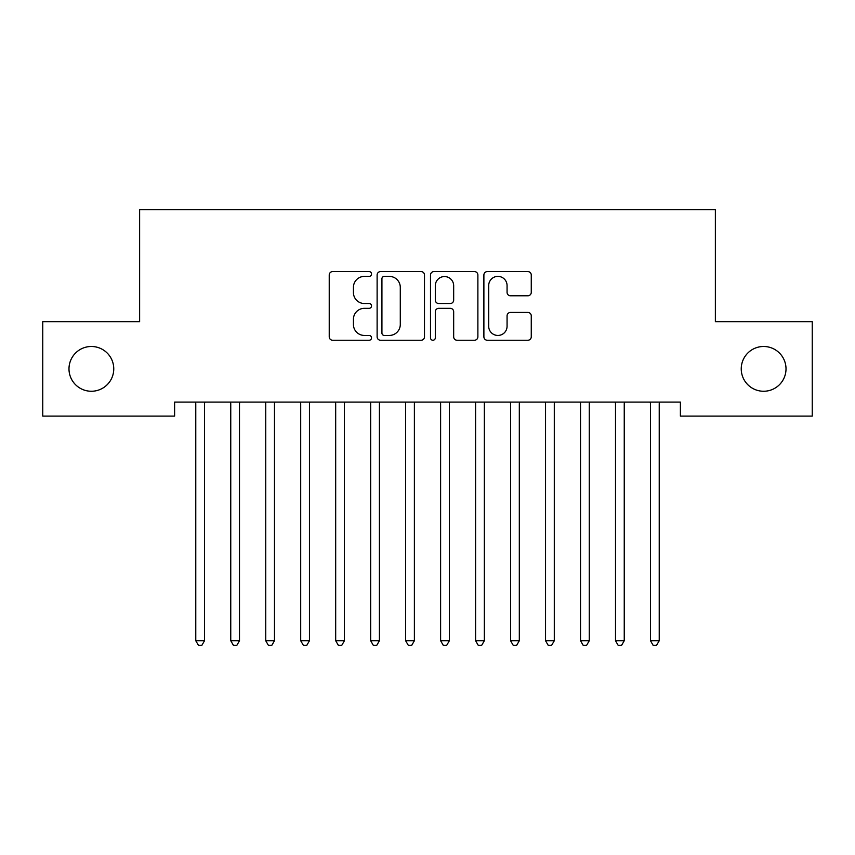 <?xml version="1.0" encoding="UTF-8"?>
<svg xmlns="http://www.w3.org/2000/svg" width="855" height="855" viewBox="0 0 855 855"><rect width="100%" height="100%" fill="white"/><g stroke="black" fill="none" stroke-linecap="round" stroke-linejoin="round"><path stroke-width="1.28" d="M371.54 273.985A2.405 2.405 0 0 0 369.136 271.591L332.659 271.591A3.431 3.431 0 0 0 329.228 275.021L329.228 336.817A3.431 3.431 0 0 0 332.659 340.247L369.136 340.247A2.405 2.405 0 0 0 371.54 337.853A2.405 2.405 0 0 0 369.136 335.449L364.412 335.449A10.987 10.987 0 0 1 353.425 324.462L353.425 319.31A10.987 10.987 0 0 1 364.412 308.324L369.136 308.324A2.405 2.405 0 0 0 371.54 305.919A2.405 2.405 0 0 0 369.136 303.514L364.412 303.514A10.987 10.987 0 0 1 353.425 292.528L353.425 287.376A10.987 10.987 0 0 1 364.412 276.389L369.136 276.389A2.405 2.405 0 0 0 371.54 273.985M741.242 368.879A22.39 22.39 0 0 0 763.633 391.259A22.39 22.39 0 0 0 786.012 368.879A22.39 22.39 0 0 0 763.633 346.489A22.39 22.39 0 0 0 741.242 368.879M68.988 368.879A22.39 22.39 0 0 0 91.367 391.259A22.39 22.39 0 0 0 113.758 368.879A22.39 22.39 0 0 0 91.367 346.489A22.39 22.39 0 0 0 68.988 368.879M527.834 295.787A3.431 3.431 0 0 0 531.265 292.357L531.265 275.021A3.431 3.431 0 0 0 527.834 271.591L487.329 271.591A3.431 3.431 0 0 0 483.887 275.021L483.887 336.817A3.431 3.431 0 0 0 487.329 340.247L527.834 340.247A3.431 3.431 0 0 0 531.265 336.817L531.265 315.88A3.431 3.431 0 0 0 527.834 312.438L510.499 312.438A3.431 3.431 0 0 0 507.068 315.88L507.068 326.257A9.181 9.181 0 0 1 497.877 335.449A9.181 9.181 0 0 1 488.697 326.257L488.697 285.581A9.181 9.181 0 0 1 497.877 276.389A9.181 9.181 0 0 1 507.068 285.581L507.068 292.357A3.431 3.431 0 0 0 510.499 295.787L527.834 295.787M680.388 402.107L174.612 402.107L174.612 416.096L42.75 416.096L42.75 321.662L139.632 321.662L139.632 209.732L715.368 209.732L715.368 321.662L812.25 321.662L812.25 416.096L680.388 416.096L680.388 402.107M424.497 275.021A3.431 3.431 0 0 0 421.066 271.591L380.55 271.591A3.431 3.431 0 0 0 377.119 275.021L377.119 336.817A3.431 3.431 0 0 0 380.55 340.247L421.066 340.247A3.431 3.431 0 0 0 424.497 336.817L424.497 275.021M433.934 271.591L474.45 271.591A3.431 3.431 0 0 1 477.881 275.021L477.881 336.817A3.431 3.431 0 0 1 474.45 340.247L457.115 340.247A3.431 3.431 0 0 1 453.674 336.817L453.674 311.754A3.431 3.431 0 0 0 450.243 308.324L438.743 308.324A3.431 3.431 0 0 0 435.313 311.754L435.313 337.853A2.405 2.405 0 0 1 432.908 340.247A2.405 2.405 0 0 1 430.503 337.853L430.503 275.021A3.431 3.431 0 0 1 433.934 271.591M384.323 276.389A2.405 2.405 0 0 0 381.929 278.794L381.929 333.044A2.405 2.405 0 0 0 384.323 335.449L389.303 335.449A10.987 10.987 0 0 0 400.29 324.462L400.29 287.376A10.987 10.987 0 0 0 389.303 276.389L384.323 276.389M453.674 285.752A9.181 9.181 0 0 0 444.493 276.56A9.181 9.181 0 0 0 435.313 285.752L435.313 300.084A3.431 3.431 0 0 0 438.743 303.514L450.243 303.514A3.431 3.431 0 0 0 453.674 300.084L453.674 285.752M195.314 402.107L195.528 402.62A3.495 3.495 0 0 1 195.774 403.923L195.774 640.726L204.516 640.726L204.516 403.923A3.495 3.495 0 0 1 204.773 402.62L204.976 402.107M204.516 640.726L201.898 645.269L198.403 645.269L195.774 640.726M230.294 402.107L230.497 402.62A3.495 3.495 0 0 1 230.754 403.923L230.754 640.726L239.496 640.726L239.496 403.923A3.495 3.495 0 0 1 239.753 402.62L239.956 402.107M239.496 640.726L236.878 645.269L233.372 645.269L230.754 640.726M265.274 402.107L265.478 402.62A3.495 3.495 0 0 1 265.734 403.923L265.734 640.726L274.476 640.726L274.476 403.923A3.495 3.495 0 0 1 274.722 402.62L274.936 402.107M274.476 640.726L271.847 645.269L268.352 645.269L265.734 640.726M300.244 402.107L300.458 402.62A3.495 3.495 0 0 1 300.704 403.923L300.704 640.726L309.457 640.726L309.457 403.923A3.495 3.495 0 0 1 309.702 402.62L309.916 402.107M309.457 640.726L306.827 645.269L303.333 645.269L300.704 640.726M335.224 402.107L335.427 402.62A3.495 3.495 0 0 1 335.684 403.923L335.684 640.726L344.426 640.726L344.426 403.923A3.495 3.495 0 0 1 344.683 402.62L344.886 402.107M344.426 640.726L341.808 645.269L338.313 645.269L335.684 640.726M370.204 402.107L370.407 402.62A3.495 3.495 0 0 1 370.664 403.923L370.664 640.726L379.406 640.726L379.406 403.923A3.495 3.495 0 0 1 379.663 402.62L379.866 402.107M379.406 640.726L376.788 645.269L373.282 645.269L370.664 640.726M405.185 402.107L405.388 402.62A3.495 3.495 0 0 1 405.644 403.923L405.644 640.726L414.386 640.726L414.386 403.923A3.495 3.495 0 0 1 414.632 402.62L414.846 402.107M414.386 640.726L411.757 645.269L408.263 645.269L405.644 640.726M440.154 402.107L440.368 402.62A3.495 3.495 0 0 1 440.614 403.923L440.614 640.726L449.356 640.726L449.356 403.923A3.495 3.495 0 0 1 449.612 402.62L449.816 402.107M449.356 640.726L446.738 645.269L443.243 645.269L440.614 640.726M475.134 402.107L475.337 402.62A3.495 3.495 0 0 1 475.594 403.923L475.594 640.726L484.336 640.726L484.336 403.923A3.495 3.495 0 0 1 484.593 402.62L484.796 402.107M484.336 640.726L481.718 645.269L478.212 645.269L475.594 640.726M510.114 402.107L510.317 402.62A3.495 3.495 0 0 1 510.574 403.923L510.574 640.726L519.316 640.726L519.316 403.923A3.495 3.495 0 0 1 519.573 402.62L519.776 402.107M519.316 640.726L516.687 645.269L513.192 645.269L510.574 640.726M545.084 402.107L545.298 402.62A3.495 3.495 0 0 1 545.543 403.923L545.543 640.726L554.297 640.726L554.297 403.923A3.495 3.495 0 0 1 554.542 402.62L554.756 402.107M554.297 640.726L551.667 645.269L548.173 645.269L545.543 640.726M580.064 402.107L580.278 402.62A3.495 3.495 0 0 1 580.524 403.923L580.524 640.726L589.266 640.726L589.266 403.923A3.495 3.495 0 0 1 589.523 402.62L589.726 402.107M589.266 640.726L586.648 645.269L583.153 645.269L580.524 640.726M615.044 402.107L615.247 402.62A3.495 3.495 0 0 1 615.504 403.923L615.504 640.726L624.246 640.726L624.246 403.923A3.495 3.495 0 0 1 624.503 402.62L624.706 402.107M624.246 640.726L621.628 645.269L618.122 645.269L615.504 640.726M650.024 402.107L650.228 402.62A3.495 3.495 0 0 1 650.484 403.923L650.484 640.726L659.226 640.726L659.226 403.923A3.495 3.495 0 0 1 659.472 402.62L659.686 402.107M659.226 640.726L656.597 645.269L653.102 645.269L650.484 640.726"/></g></svg>
